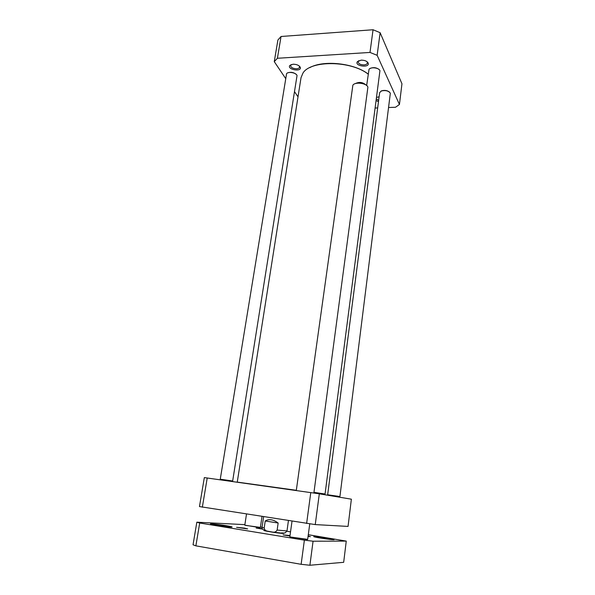 <?xml version="1.0" encoding="UTF-8"?>
<svg xmlns="http://www.w3.org/2000/svg" width="595" height="595" viewBox="0 0 595 595"><rect width="100%" height="100%" fill="white"/><g stroke="black" fill="none" stroke-linecap="round" stroke-linejoin="round"><path stroke-width="0.89" d="M368.193 74.085C354.516 63.174 323.546 59.805 309.75 67.644M296.317 490.295L237.249 482.099L301.048 77.581L302.989 73.029C310.672 60.11 351.124 60.519 368.186 74.137M323.583 494.252L313.885 492.928M237.249 482.099L238.707 482.389M265.229 520.989C268.903 518.714 273.209 519.39 278.148 523.027L277.144 530.063C276.147 531.826 274.637 532.503 272.607 532.086L267.185 531.104C265.489 530.77 264.492 529.729 264.195 527.973L265.229 520.989L278.148 523.027M315.253 524.589L348.053 526.419L351.37 499.183L319.314 493.82L204.33 477.599L199.466 506.561L315.253 524.589L319.314 493.82M207.231 477.949L202.337 507.215M310.783 492.556L306.626 523.466M226.316 480.463L230.377 481.095L226.316 480.463M226.509 480.574L220.879 479.696L226.509 480.574M296.273 74.434C293.655 72.315 290.784 71.802 287.645 72.895M232.347 480.953L220.581 479.25M220.262 479.183L286.574 73.698C288.069 71.229 296.399 72.716 297.039 75.558L232.667 480.983M322.817 494.125L314.383 492.913L322.817 494.125M313.907 492.801L324.26 494.311L313.9 492.868M379.037 69.474C376.308 67.488 373.363 67.138 370.202 68.425M324.692 493.954L313.967 492.348M366.661 85.509L369.019 69.377C370.559 66.677 379.141 67.704 379.937 70.679L325.063 493.984M336.688 496.498L329.794 495.501L336.688 496.498M329.615 495.434L339.195 496.825L329.615 495.434M389.561 92.143C387.397 90.44 384.764 89.994 381.663 90.804L380.904 91.184M339.611 496.483L327.971 494.817M327.659 494.75L379.64 92.656L381.38 90.968C385.523 90.068 388.513 90.804 390.342 93.184L339.924 496.513M399.438 104.489L401.96 83.791L380.123 32.688L373.05 29.75L281.048 36.488L277.902 40.014L274.265 61.635L277.404 58.273L370.001 52.442L377.141 55.313L399.438 104.489L395.511 107.256L388.714 107.509M377.661 107.926L375.274 108.015M367.018 61.672L367.45 62.958C367.175 64.074 366.029 64.721 364.006 64.9C360.384 64.788 358.413 63.739 358.093 61.754L358.852 60.623M361.143 60.147L357.335 61.716C354.263 66.186 369.949 68.202 368.193 63.107C367.093 61.151 364.742 60.162 361.143 60.147M298.013 96.851L294.622 91.816M285.622 78.473L274.265 61.635M379.097 96.836L376.665 97.349M376.241 100.615L378.472 101.663M293.038 64.215L289.787 65.51C286.85 69.548 301.806 72.203 300.282 67.369C299.151 65.324 296.734 64.275 293.038 64.215M378.636 100.414L376.449 99.001M299.233 65.986L299.56 67.131C299.322 68.083 298.34 68.626 296.6 68.775C292.933 68.618 290.91 67.532 290.546 65.532L291.215 64.558M281.048 36.488L277.404 58.273M373.05 29.75L370.001 52.442M380.123 32.688L377.141 55.313M195.874 545.846L301.13 564.305L304.38 540.163L199.697 523.012L195.874 545.846L193.04 544.782L196.833 522.194L244.88 524.641M199.697 523.012L196.833 522.194M301.13 564.305L309.898 565.25L313.067 541.212L304.38 540.163M309.898 565.25L343.679 562.312L346.26 541.1L313.067 541.212M308.307 534.712L346.26 541.1M260.454 527.014L262.06 527.267M286.909 531.268L290.538 531.856M213.575 524.723L229.06 526.91M225.944 525.638C217.755 524.277 207.521 523.28 211.262 524.225C214.207 525.065 228.361 527.066 231.418 527.066C233.21 527.029 231.381 526.553 225.944 525.638M317.009 537.456L330.924 539.501M327.153 538.163C319.56 536.921 311.297 536.088 314.391 536.891C317.046 537.679 330.827 539.702 333.602 539.71C335.186 539.658 333.036 539.144 327.153 538.163M244.508 528.1L236.579 527.334L247.639 528.91L244.508 528.1M308.076 536.459L310.382 536.668L308.128 536.028M262.239 528.628L256.155 528.055L262.551 529.119M290.025 535.537L283.086 534.883L289.951 536.036M245.229 525.34L260.394 527.386L262.008 516.512M246.494 514.095L244.798 525.154L259.725 527.601M290.286 536.943L307.414 539.561M292.019 521.19L289.854 536.735L290.501 537.002L307.667 539.36L309.757 523.875M296.288 490.518L352.857 85.264C354.761 81.56 367.033 83.136 367.889 87.197L313.877 493.017M355.23 83.65C359.157 81.671 362.757 82.132 366.029 85.033M267.185 531.104C263.384 530.301 261.674 529.052 262.045 527.363L264.195 527.973M277.144 530.063L286.983 530.956L288.426 520.632M265.868 530.547C258.066 529.952 278.572 533.395 283.235 533.455C284.403 533.462 283.941 533.246 281.851 532.815M262.045 527.363L263.615 516.765M286.983 530.956L285.161 532.897L281.971 533.15L272.607 532.086M231.916 481.296L232.377 480.924M220.879 479.696L220.552 479.213M324.26 494.311L324.729 493.917M339.195 496.825L339.641 496.461M328.284 495.256L327.949 494.78M358.354 61.121L357.335 61.716M367.368 62.274L368.193 63.107M290.791 64.967L289.787 65.51M299.508 66.514L300.282 67.369"/></g></svg>
